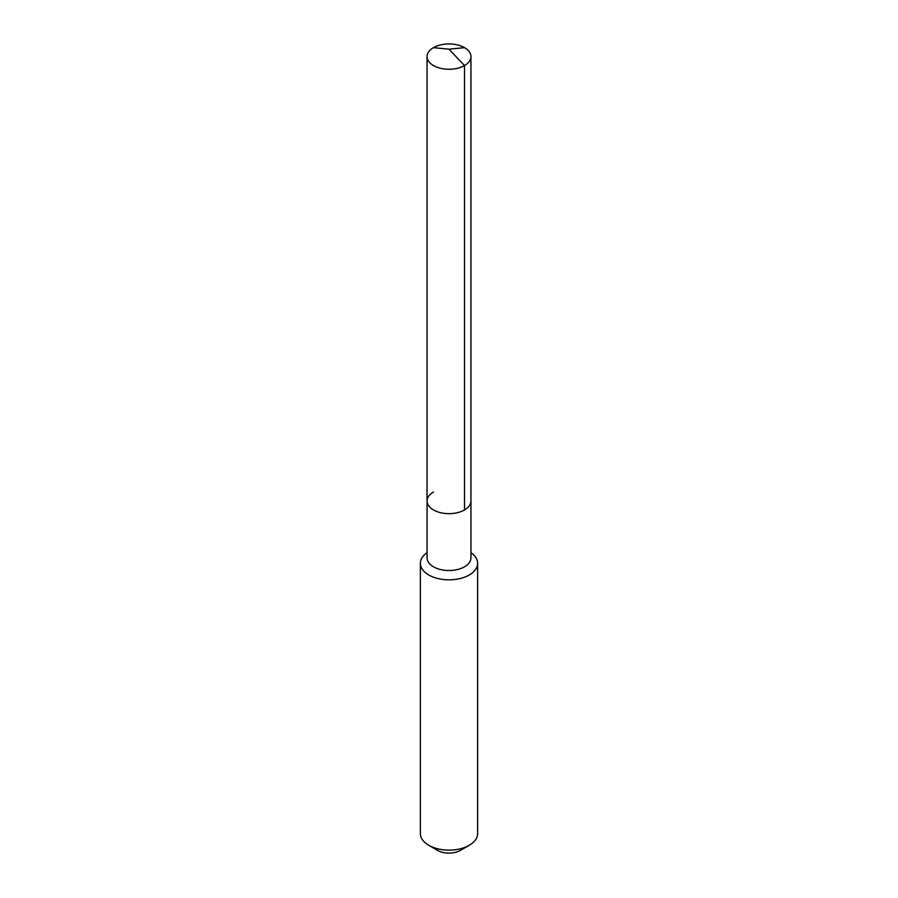 <?xml version="1.0" encoding="UTF-8"?>
<svg xmlns="http://www.w3.org/2000/svg" width="898" height="898" viewBox="0 0 898 898"><rect width="100%" height="100%" fill="white"/><g stroke="black" fill="none" stroke-linecap="round" stroke-linejoin="round"><path stroke-width="1.35" d="M427.055 500.983L427.055 56.608A21.945 12.673 180 0 0 440.604 68.304A21.945 12.673 180 0 0 464.513 65.565L449 49.188L464.513 65.565A21.945 12.673 0 0 0 470.945 56.608L470.945 557.849A21.945 12.673 0 0 1 464.513 566.806A21.945 12.673 180 0 1 440.604 569.557A21.945 12.673 180 0 1 427.055 557.849L427.055 500.983A21.945 12.673 180 0 0 440.604 512.691A21.945 12.673 180 0 0 464.513 509.941A21.945 12.673 0 0 0 470.945 500.983A21.945 12.673 0 0 1 464.513 509.941L464.513 65.565L464.513 509.941A21.945 12.673 180 0 1 440.604 512.691A21.945 12.673 180 0 1 427.055 500.983A21.945 12.673 180 0 1 433.487 492.025M477.624 563.304L477.624 833.613A28.624 16.523 0 0 1 469.239 845.299L460.472 850.361L469.239 845.299A28.624 16.523 180 0 1 428.761 845.299A28.624 16.523 180 0 1 420.376 833.613L420.376 563.304A28.624 16.523 180 0 0 438.044 578.57A28.624 16.523 180 0 0 469.239 574.989A28.624 16.523 0 0 0 477.624 563.304A28.624 16.523 0 0 0 470.945 552.697M420.376 563.304A28.624 16.523 180 0 1 427.055 552.697M460.472 850.361A16.22 9.362 180 0 1 437.528 850.361L428.761 845.299M470.945 56.608A21.945 12.673 0 0 0 457.396 44.9A21.945 12.673 0 0 0 433.487 47.65A21.945 12.673 180 0 0 427.055 56.608M464.513 47.65L449 49.188L433.487 47.65"/></g></svg>

